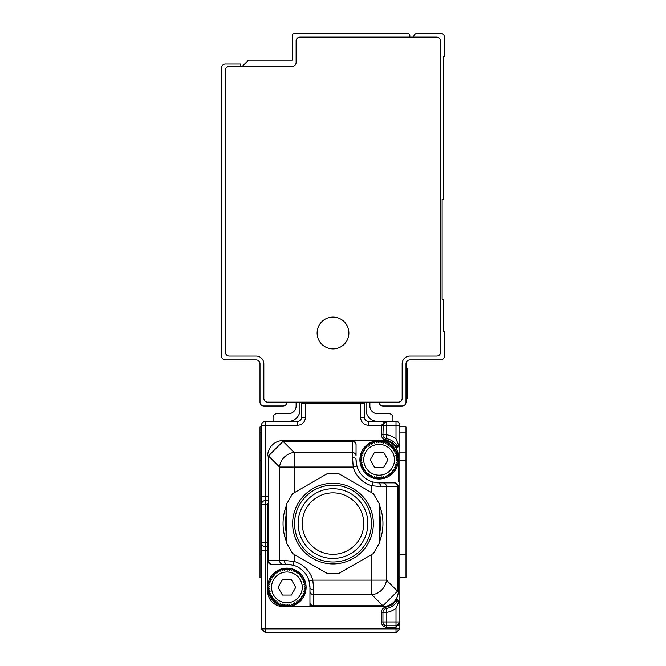 <?xml version="1.0" encoding="UTF-8"?>
<svg xmlns="http://www.w3.org/2000/svg" width="666" height="666" viewBox="0 0 666 666"><rect width="100%" height="100%" fill="white"/><g stroke="black" fill="none" stroke-linecap="round" stroke-linejoin="round"><path stroke-width="1" d="M413.686 37.146A3.846 3.846 0 0 1 417.532 33.3L440.584 33.3A3.846 3.846 0 0 1 444.43 37.146L444.43 56.352L443.656 56.352L443.656 199.284L442.124 199.284L442.124 299.184L443.656 299.184L443.656 331.46L444.43 331.46L444.43 356.052A3.846 3.846 0 0 1 440.584 359.898L409.848 359.898A3.846 3.846 0 0 0 406.002 363.736L406.002 402.164L406.776 402.164L406.776 398.318L407.542 398.318L407.542 397.319L407.542 398.318M379.104 402.164A3.846 3.846 0 0 0 382.95 406.002L402.164 406.002A3.846 3.846 0 0 0 406.002 402.164M436.746 37.146L299.958 37.146A3.846 3.846 0 0 0 296.112 40.984L296.112 62.504A3.846 3.846 0 0 1 292.274 66.342L229.254 66.342A3.846 3.846 0 0 0 225.416 70.188L225.416 352.214A3.846 3.846 0 0 0 229.254 356.052L256.152 356.052A7.684 7.684 0 0 1 263.836 363.736L263.836 398.318A3.846 3.846 0 0 0 267.682 402.164L398.318 402.164A3.846 3.846 0 0 0 402.164 398.318L402.164 363.736A7.684 7.684 0 0 1 409.848 356.052L436.746 356.052A3.846 3.846 0 0 0 440.584 352.214L440.584 40.984A3.846 3.846 0 0 0 436.746 37.146M242.324 66.342L248.468 60.198L292.274 60.198L292.274 35.606A2.306 2.306 0 0 1 294.58 33.3L407.542 33.3A2.306 2.306 0 0 1 409.848 35.606L409.848 37.146M340.617 319.064A15.884 15.884 0 0 0 319.064 325.383A15.884 15.884 0 0 0 325.383 346.936A15.884 15.884 0 0 0 346.936 340.617A15.884 15.884 0 0 0 340.617 319.064M286.896 402.164A3.846 3.846 0 0 1 283.05 406.002L263.836 406.002A3.846 3.846 0 0 1 259.998 402.164L259.998 363.736A3.846 3.846 0 0 0 256.152 359.898L225.416 359.898A3.846 3.846 0 0 1 221.57 356.052L221.57 67.882A3.846 3.846 0 0 1 225.416 64.036L240.784 64.036L240.784 66.342M406.002 363.736L406.776 363.736L406.776 398.318L406.002 398.318M406.776 368.348L407.542 368.348L407.542 397.319L406.776 397.319M399.858 628.854L399.858 621.944L396.012 627.322L396.012 628.854L399.858 628.854L396.012 632.7L396.012 628.854L261.53 628.854L265.376 632.7L261.53 628.854L261.53 425.216A3.846 3.846 0 0 1 265.376 421.37L265.376 425.216L261.53 425.216A3.846 3.846 0 0 1 265.376 421.37L297.652 421.37L297.652 425.216A7.684 7.684 0 0 0 305.336 417.532L305.336 403.696L364.51 403.696L364.51 417.532A3.846 3.846 0 0 0 368.348 421.37A3.846 3.846 0 0 1 364.51 417.532L360.664 417.532A7.684 7.684 0 0 0 368.348 425.216L368.348 421.37L396.012 421.37A3.846 3.846 0 0 1 399.858 425.216L386.796 425.216L386.796 434.781L382.95 434.781A3.846 3.846 0 0 0 386.105 438.561L386.105 438.561A17.674 17.674 0 0 1 397.527 445.962L398.318 444.43L399.858 444.43L399.858 425.216A3.846 3.846 0 0 0 396.012 421.37L396.012 438.861L398.318 444.43M384.099 422.469A3.846 3.846 0 0 0 383.658 422.094A3.846 3.846 0 0 1 384.099 422.469A3.846 3.846 0 0 0 383.658 422.094M384.282 422.311L383.308 423.584M383.308 423.601L382.95 434.781A3.846 3.846 0 0 0 386.105 438.561L386.796 434.781A21.52 21.52 0 0 1 396.012 438.861M386.796 421.37L381.41 425.216L386.796 425.216L386.796 421.37A3.846 3.846 0 0 0 382.95 425.216A3.846 3.846 0 0 1 386.796 421.37L386.072 421.436M299.958 402.164L299.958 409.848A11.53 11.53 0 0 1 288.428 421.37M296.112 402.164L296.112 406.002A7.684 7.684 0 0 1 288.428 413.686L276.906 413.686A3.846 3.846 0 0 0 273.06 417.532L273.06 421.37M366.042 402.164L366.042 409.848A11.53 11.53 0 0 0 377.572 421.37M369.888 402.164L369.888 406.002A7.684 7.684 0 0 0 377.572 413.686L389.094 413.686A3.846 3.846 0 0 1 392.94 417.532L392.94 421.37M397.66 599.658A1.54 0.658 -90 0 0 398.318 601.19L399.858 602.73L397.66 599.658L396.503 599.658L396.012 600.674L396.503 599.658L397.51 601.19A17.674 17.674 0 0 1 386.105 608.591A3.846 3.846 0 0 0 382.95 612.37L382.95 621.944L381.41 621.944A5.378 5.378 0 0 0 386.796 627.322L396.012 627.322L396.012 621.944L386.796 621.944L386.796 612.37L386.105 608.591A3.846 3.846 0 0 0 382.95 612.37L382.95 621.944A3.846 3.846 0 0 0 386.796 625.782L396.012 625.782A3.846 3.846 0 0 0 399.858 621.944L399.858 444.43L398.318 445.962A1.54 1.54 0 0 0 399.858 444.43L397.66 447.502L398.318 445.962A1.54 1.54 0 0 0 399.858 444.43L399.858 444.472M267.682 503.596L267.682 587.362A19.214 19.214 0 0 0 286.896 606.576L283.05 606.576A15.368 15.368 0 0 1 267.682 591.2L267.682 587.362L267.682 591.2M283.05 441.375L352.214 441.375L352.214 452.447L294.131 452.447L294.131 467.033L279.545 467.033A15.368 13.903 -45 0 1 294.131 452.447L283.05 441.375L283.05 440.584A15.368 15.368 0 0 0 267.682 455.952A15.368 15.368 0 0 1 282.018 440.617A15.368 15.368 0 0 0 267.682 455.952L268.473 455.952L283.05 441.375A15.368 2.456 -93.1 0 0 282.218 440.609A15.368 15.368 0 0 0 282.018 440.617A15.368 15.368 0 0 1 283.05 440.584L379.104 440.584A19.214 19.214 0 0 0 359.898 459.798A19.214 19.214 0 0 0 379.104 479.004A19.214 19.214 0 0 0 398.318 459.798L398.318 455.952A15.368 15.368 0 0 0 382.95 440.584M305.336 417.532L301.49 417.532L301.49 403.696L305.336 403.696L305.336 402.164M301.49 417.532A3.846 3.846 0 0 1 297.652 421.37A3.846 3.846 0 0 0 301.49 417.532M297.652 425.216L265.376 425.216L265.376 496.686L261.53 496.686L261.53 504.37L265.376 504.37L265.376 542.79L267.682 542.79M265.376 546.636L265.376 542.79L261.53 542.79A3.846 3.846 0 0 0 265.376 546.636A3.846 3.846 0 0 1 261.53 542.79L261.53 550.474L265.376 550.474L265.376 546.636L267.682 546.636M399.858 426.756L406.002 426.756L406.002 432.9L399.858 432.9M399.858 452.88L406.002 452.88L406.002 577.372L399.858 577.372M397.51 445.962L396.503 447.502L396.012 446.478L397.261 445.579M396.012 625.782A3.846 3.846 0 0 0 399.858 621.944L396.012 621.944L396.012 608.299L398.318 602.73L399.858 602.73A1.54 1.54 0 0 0 398.318 601.19L398.393 601.198M364.185 402.164A3.846 3.846 0 0 1 364.51 403.696A3.846 3.846 0 0 0 364.185 402.164M301.815 402.164A3.846 3.846 0 0 0 301.49 403.696A3.846 3.846 0 0 1 301.815 402.164M261.53 426.756L259.998 426.756L259.998 432.9L261.53 432.9M259.998 432.9L259.998 577.372L261.53 577.372M261.53 628.854L265.376 632.7L265.376 550.474L267.682 550.474M309.948 589.976L309.948 602.139A3.846 3.646 0 0 0 313.786 605.785L382.95 605.785A15.368 2.456 86.9 0 0 383.783 606.551A15.368 15.368 0 0 0 398.318 591.2L398.318 486.696A3.846 3.846 0 0 0 394.48 482.85L379.104 482.85L394.48 482.85A3.846 3.846 0 0 1 398.318 486.696A3.846 3.846 0 0 0 394.48 482.85M397.261 601.581L396.012 600.674L396.012 599.3A15.368 15.368 0 0 1 382.95 606.576L309.948 606.576L309.948 601.964M267.682 587.362L269.622 586.455L267.782 585.356L269.813 584.656L268.098 583.366L270.188 582.883L268.623 581.426L270.754 581.168L269.339 579.545L271.487 579.512L270.254 577.755L272.394 577.946L271.353 576.065L273.451 576.481L272.619 574.508L274.667 575.133L274.034 573.085L276.007 573.925L275.599 571.819L277.472 572.86L277.289 570.72L279.046 571.952L279.079 569.813L280.694 571.22L280.952 569.089L282.417 570.662L282.9 568.573L284.191 570.279L284.882 568.256L285.989 570.096L286.896 568.148A19.214 19.214 0 0 0 267.682 587.362L269.622 588.269L267.782 589.368L269.813 590.068L268.098 591.358L270.188 591.833L268.623 593.298L270.754 593.556L269.339 595.171L271.487 595.213L270.254 596.969L272.394 596.778L271.353 598.651L273.451 598.243L272.619 600.216L274.667 599.583L274.034 601.639L276.007 600.799L275.599 602.905L277.472 601.864L277.289 603.995L279.046 602.763L279.079 604.911L280.694 603.504L280.952 605.635L282.417 604.062L282.9 606.152L284.191 604.437L284.882 606.468L285.989 604.628L286.896 606.576A19.214 19.214 0 0 0 306.102 587.362A19.214 19.214 0 0 0 286.896 568.148L287.795 570.096L288.902 568.256L289.593 570.279L290.884 568.573L291.367 570.662L292.832 569.089L293.09 571.22L294.705 569.813L294.738 571.952L296.495 570.72L296.312 572.86L298.185 571.819L297.777 573.925L299.75 573.085L299.117 575.133L301.165 574.508L300.333 576.481L302.439 576.065L301.39 577.946L303.53 577.755L302.297 579.512L304.445 579.545L303.038 581.168L305.161 581.426L303.596 582.883L305.686 583.366L303.971 584.656L306.002 585.356L304.162 586.455L306.102 587.362L304.162 588.269L306.002 589.368L303.971 590.068L305.686 591.358L303.596 591.833L305.161 593.298L303.038 593.556L304.445 595.171L302.297 595.213L303.53 596.969L301.39 596.778L302.439 598.651L300.333 598.243L301.165 600.216L299.117 599.583L299.75 601.639L297.777 600.799L298.185 602.905L296.312 601.864L296.495 603.995L294.738 602.763L294.705 604.911L293.09 603.504L292.832 605.635L291.367 604.062L290.884 606.152L289.593 604.437L288.902 606.468L287.795 604.628L286.896 606.576L309.948 606.576L309.948 598.534M406.002 452.88L406.002 432.9M397.527 601.19L398.318 601.19L397.852 601.19L398.318 602.73M396.012 632.7L265.376 632.7M267.682 500.524L265.376 500.524A3.846 3.846 0 0 0 261.53 504.37A3.846 3.846 0 0 1 265.376 500.524L265.376 496.686L267.682 496.686M271.52 564.31A3.846 3.846 0 0 1 267.682 560.464A3.846 3.846 0 0 0 271.52 564.31L272.111 564.31A3.846 3.646 -90 0 1 268.473 560.464L267.682 560.464A3.846 3.846 0 0 0 271.52 564.31M356.052 456.093L356.052 444.43L356.052 456.093A3.846 3.646 0 0 0 352.214 452.447L353.205 467.033L294.131 467.033L294.131 492.782L327.297 473.626L292.59 493.664L286.896 503.538L286.896 543.614L292.59 553.488L327.297 573.526L338.703 573.526L371.869 554.378L371.869 580.128L386.455 580.128A15.368 13.903 135 0 1 371.869 594.705L371.869 580.128L312.795 580.128L309.099 581.16L309.948 587.362A23.052 23.052 0 0 0 309.765 584.498M293.09 565.159A23.052 23.052 0 0 1 309.099 581.16A23.052 23.052 0 0 0 286.896 564.31L293.09 565.159L294.131 561.455L284.482 560.464L268.473 560.464L268.473 455.952L279.545 467.033L279.545 560.464A3.846 3.646 -90 0 0 283.192 564.31L286.896 564.31A3.846 2.414 -90 0 1 284.482 560.464M286.896 606.576L283.05 606.576M379.104 440.584L380.011 442.532L381.119 440.692L381.809 442.715L383.1 441.009L383.583 443.098L385.048 441.525L385.306 443.656L386.921 442.249L386.954 444.388L388.711 443.156L388.528 445.296L390.401 444.255L389.993 446.362L391.966 445.521L391.333 447.569L393.381 446.944L392.549 448.917L394.647 448.501L393.606 450.382L395.746 450.191L394.513 451.948L396.661 451.981L395.246 453.596L397.377 453.862L395.812 455.319L397.902 455.802L396.187 457.092L398.218 457.792L396.378 458.891L398.318 459.798A19.214 19.214 0 0 0 379.104 440.584L378.205 442.532L377.098 440.692L376.407 442.715L375.116 441.009L374.633 443.098L373.168 441.525L372.91 443.656L371.295 442.249L371.262 444.388L369.505 443.156L369.688 445.296L367.815 444.255L368.223 446.362L366.25 445.521L366.883 447.569L364.835 446.944L365.667 448.917L363.561 448.501L364.61 450.382L362.471 450.191L363.703 451.948L361.555 451.981L362.962 453.596L360.839 453.862L362.404 455.319L360.314 455.802L362.029 457.092L359.998 457.792L361.838 458.891L359.898 459.798L361.838 460.697L359.998 461.804L362.029 462.504L360.314 463.794L362.404 464.269L360.839 465.734L362.962 465.992L361.555 467.607L363.703 467.649L362.471 469.405L364.61 469.214L363.561 471.087L365.667 470.679L364.835 472.652L366.883 472.019L366.25 474.075L368.223 473.235L367.815 475.341L369.688 474.3L369.505 476.431L371.262 475.199L371.295 477.347L372.91 475.94L373.168 478.071L374.633 476.498L375.116 478.588L376.407 476.873L377.098 478.904L378.205 477.064L379.104 479.004L380.011 477.064L381.119 478.904L381.809 476.873L383.1 478.588L383.583 476.498L385.048 478.071L385.306 475.94L386.921 477.347L386.954 475.199L388.711 476.431L388.528 474.3L390.401 475.341L389.993 473.235L391.966 474.075L391.333 472.019L393.381 472.652L392.549 470.679L394.647 471.087L393.606 469.214L395.746 469.405L394.513 467.649L396.661 467.607L395.246 465.992L397.377 465.734L395.812 464.269L397.902 463.794L396.187 462.504L398.218 461.804L396.378 460.697L398.318 459.798L398.318 481.31M352.214 457.384A3.846 2.414 0 0 1 356.052 459.798A23.052 23.052 0 0 0 356.235 462.662M376.24 482.675A23.052 23.052 0 0 0 379.104 482.85L372.91 482.001L371.869 485.697L381.518 486.696L379.104 482.85M398.318 573.526L398.318 577.372M382.95 606.576A15.368 15.368 0 0 0 398.318 591.2L397.527 591.2L382.95 605.785L382.95 606.576M283.192 564.31L272.111 564.31M327.297 573.526L294.131 554.378L294.131 561.455A26.898 26.898 0 0 1 312.795 580.128L313.786 589.776A3.846 2.414 0 0 1 309.948 587.362L309.948 602.139M352.214 440.584A3.846 3.846 0 0 1 356.052 444.43A3.846 3.846 0 0 0 352.214 440.584L352.214 441.375A3.846 3.646 0 0 1 356.052 445.021M356.052 459.798L356.901 466A23.052 23.052 0 0 0 372.91 482.001A23.052 23.052 0 0 1 356.901 466L353.205 467.033A26.898 26.898 0 0 0 371.869 485.697L371.869 492.782L338.703 473.626L327.297 473.626M286.896 504.503L286.03 506.576L286.03 540.576L286.896 542.648M313.786 606.576A3.846 3.846 0 0 1 309.948 602.73A3.846 3.846 0 0 0 313.786 606.576L313.786 594.705A3.846 3.646 180 0 1 309.948 591.058M286.03 506.576A49.95 49.95 0 0 0 286.03 540.576M379.104 542.648L379.97 540.576L379.97 506.576L379.104 504.503M338.703 573.526L373.41 553.488L379.104 543.614L379.104 503.538L373.41 493.664L338.703 473.626M286.896 511.571L286.896 535.581A47.644 47.644 0 0 1 286.896 511.571M379.104 511.571L379.104 535.581A47.644 47.644 0 0 0 379.104 511.571M379.97 540.576A49.95 49.95 0 0 0 379.97 506.576M367.457 544.572A40.343 40.343 0 0 1 312.013 558.033A40.343 40.343 0 0 1 298.543 502.589A40.343 40.343 0 0 1 353.987 489.127A40.343 40.343 0 0 1 367.457 544.572M371.736 446.312A15.368 15.368 0 0 1 392.599 452.43A15.368 15.368 0 0 1 386.48 473.285A15.368 15.368 0 0 1 365.617 467.166A15.368 15.368 0 0 1 371.736 446.312M366.275 504.37A38.42 38.42 0 0 0 313.786 490.301A38.42 38.42 0 0 0 299.725 542.79A38.42 38.42 0 0 0 352.214 556.851A38.42 38.42 0 0 0 366.275 504.37M383.583 467.482L374.633 467.482L370.271 459.798L374.633 452.114L383.583 452.114L387.945 459.798L383.583 467.482M363.203 506.143A34.873 34.873 0 0 0 315.559 493.373A34.873 34.873 0 0 0 302.797 541.017A34.873 34.873 0 0 0 350.441 553.779A34.873 34.873 0 0 0 363.203 506.143M333.799 492.848A30.736 30.736 0 0 0 302.272 522.777A30.736 30.736 0 0 0 332.201 554.303A30.736 30.736 0 0 0 363.728 524.375A30.736 30.736 0 0 0 333.799 492.848M294.264 600.849A15.368 15.368 0 0 1 273.401 594.73A15.368 15.368 0 0 1 279.52 573.876A15.368 15.368 0 0 1 300.383 579.994A15.368 15.368 0 0 1 294.264 600.849M291.367 595.046L282.417 595.046L278.055 587.362L282.417 579.678L291.367 579.678L295.729 587.362L291.367 595.046M406.002 367.582L406.776 367.582M406.776 370.421L407.542 370.421M396.012 447.86L396.012 446.478A16.134 16.134 0 0 0 385.83 440.076A5.378 5.378 0 0 1 381.41 434.781L381.41 425.216L368.348 425.216M360.664 417.532L360.664 402.164M399.858 554.32L406.002 554.32M406.002 460.273L399.858 460.273M396.503 447.502L397.66 447.502M399.858 602.73L399.858 602.73A1.54 1.54 0 0 0 398.318 601.19M381.41 434.781L382.95 434.781M385.83 440.076L386.105 438.561M259.998 554.32L261.53 554.32M259.998 460.273L261.53 460.273M259.998 452.88L261.53 452.88M381.41 621.944L381.41 612.37A5.378 5.378 0 0 1 385.83 607.084A16.134 16.134 0 0 0 396.012 600.674M381.41 612.37L386.796 612.37A21.52 21.52 0 0 0 396.012 608.299M265.376 500.524L265.376 504.37L267.682 504.37M386.796 625.782L386.796 621.944L382.95 621.944A3.846 3.846 0 0 0 386.796 625.782L386.796 627.322M386.105 608.591L385.83 607.084M381.518 486.696L386.455 486.696L386.455 580.128L397.527 591.2L397.527 486.696L398.318 486.696M313.786 589.776L313.786 594.705L371.869 594.705L382.95 605.785M393.889 482.85A3.846 3.646 90 0 1 397.527 486.696L386.455 486.696A3.846 3.646 -90 0 0 382.808 482.85M383.891 422.694L385.031 421.803M399.858 621.944L399.791 622.66M399.425 623.701L398.534 624.841"/></g></svg>
